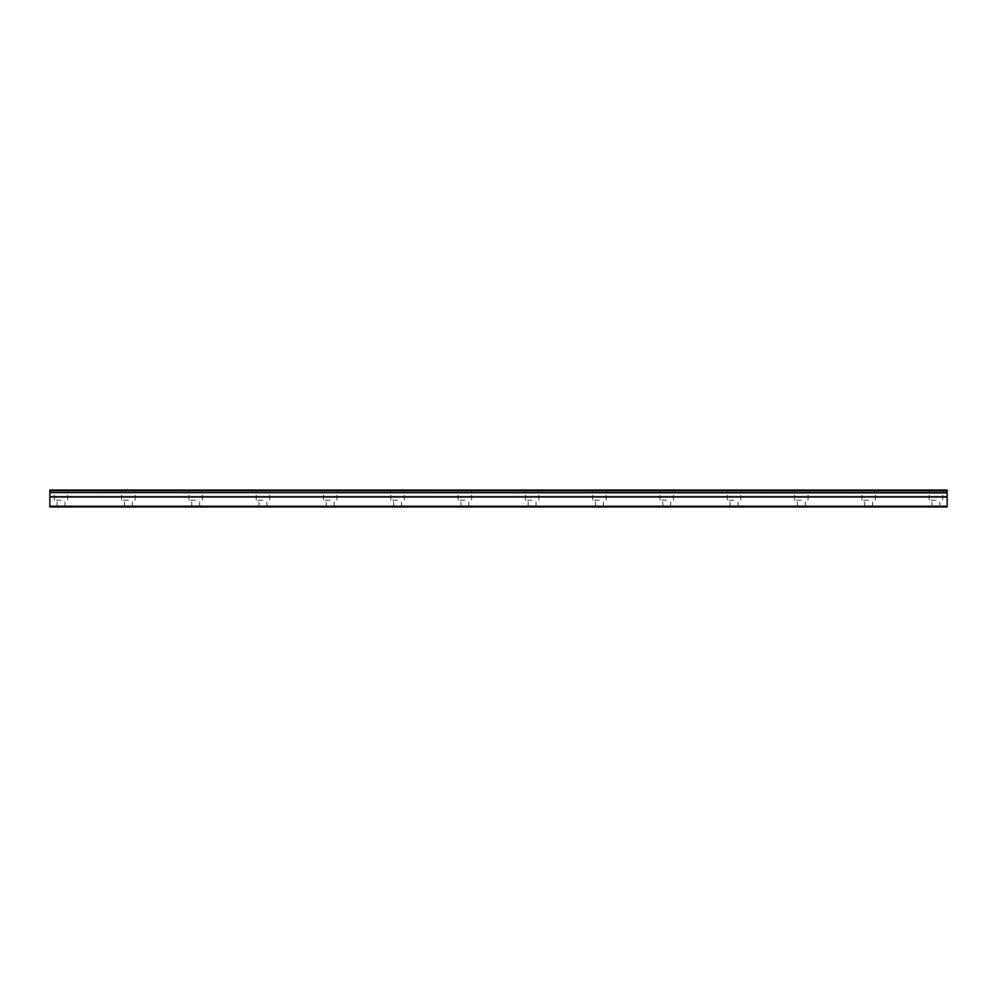 <?xml version="1.0" encoding="UTF-8"?>
<svg xmlns="http://www.w3.org/2000/svg" width="997" height="997" viewBox="0 0 997 997"><rect width="100%" height="100%" fill="white"/><g stroke="black" fill="none" stroke-linecap="round" stroke-linejoin="round"><path stroke-width="0.75" stroke-dasharray="4.99 3.74" d="M61.066 500.182L54.337 500.182L61.066 500.182M61.066 506.912L57.141 506.912L61.066 506.912M935.934 500.182L929.204 500.182L935.934 500.182M935.934 506.912L932.008 506.912L935.934 506.912M868.636 500.182L861.907 500.182L868.636 500.182M868.636 506.912L864.711 506.912L868.636 506.912M801.339 500.182L794.609 500.182L801.339 500.182M801.339 506.912L797.413 506.912L801.339 506.912M734.041 500.182L727.312 500.182L734.041 500.182M734.041 506.912L730.116 506.912L734.041 506.912M666.744 500.182L660.014 500.182L666.744 500.182M666.744 506.912L662.818 506.912L666.744 506.912M599.446 500.182L592.717 500.182L599.446 500.182M599.446 506.912L595.521 506.912L599.446 506.912M532.149 500.182L525.419 500.182L532.149 500.182M532.149 506.912L528.223 506.912L532.149 506.912M464.851 500.182L458.122 500.182L464.851 500.182M464.851 506.912L460.926 506.912L464.851 506.912M397.554 500.182L390.824 500.182L397.554 500.182M397.554 506.912L393.628 506.912L397.554 506.912M330.256 500.182L323.527 500.182L330.256 500.182M330.256 506.912L326.331 506.912L330.256 506.912M262.959 500.182L256.229 500.182L262.959 500.182M262.959 506.912L259.033 506.912L262.959 506.912M195.661 500.182L188.931 500.182L195.661 500.182M195.661 506.912L191.736 506.912L195.661 506.912M128.364 500.182L121.634 500.182L128.364 500.182M128.364 506.912L124.438 506.912L128.364 506.912M61.066 490.088L54.337 490.088L61.066 490.088M935.934 490.088L929.204 490.088L935.934 490.088M868.636 490.088L861.907 490.088L868.636 490.088M801.339 490.088L794.609 490.088L801.339 490.088M734.041 490.088L727.312 490.088L734.041 490.088M666.744 490.088L660.014 490.088L666.744 490.088M599.446 490.088L592.717 490.088L599.446 490.088M532.149 490.088L525.419 490.088L532.149 490.088M464.851 490.088L458.122 490.088L464.851 490.088M397.554 490.088L390.824 490.088L397.554 490.088M330.256 490.088L323.527 490.088L330.256 490.088M262.959 490.088L256.229 490.088L262.959 490.088M195.661 490.088L188.931 490.088L195.661 490.088M128.364 490.088L121.634 490.088L128.364 490.088M49.85 506.239L947.15 506.239L947.15 506.912L49.85 506.912L49.85 492.593L947.15 492.593L49.85 492.879M947.15 492.593L947.15 490.088L49.85 490.088L49.85 492.593M947.15 506.239L947.15 497.005L49.85 497.005M49.85 496.718L947.15 497.005M947.15 496.718L947.15 492.879M49.85 490.761L947.15 490.761M57.141 506.912L57.141 500.182M932.008 506.912L932.008 500.182M864.711 506.912L864.711 500.182M797.413 506.912L797.413 500.182M730.116 506.912L730.116 500.182M662.818 506.912L662.818 500.182M595.521 506.912L595.521 500.182M528.223 506.912L528.223 500.182M460.926 506.912L460.926 500.182M393.628 506.912L393.628 500.182M326.331 506.912L326.331 500.182M259.033 506.912L259.033 500.182M191.736 506.912L191.736 500.182M124.438 506.912L124.438 500.182M54.337 500.182L54.337 490.088M929.204 500.182L929.204 490.088M861.907 500.182L861.907 490.088M794.609 500.182L794.609 490.088M727.312 500.182L727.312 490.088M660.014 500.182L660.014 490.088M592.717 500.182L592.717 490.088M525.419 500.182L525.419 490.088M458.122 500.182L458.122 490.088M390.824 500.182L390.824 490.088M323.527 500.182L323.527 490.088M256.229 500.182L256.229 490.088M188.931 500.182L188.931 490.088M121.634 500.182L121.634 490.088M64.992 506.912L64.992 500.182M939.859 506.912L939.859 500.182M872.562 506.912L872.562 500.182M805.264 506.912L805.264 500.182M737.967 506.912L737.967 500.182M670.669 506.912L670.669 500.182M603.372 506.912L603.372 500.182M536.074 506.912L536.074 500.182M468.777 506.912L468.777 500.182M401.479 506.912L401.479 500.182M334.182 506.912L334.182 500.182M266.884 506.912L266.884 500.182M199.587 506.912L199.587 500.182M132.289 506.912L132.289 500.182M67.796 500.182L67.796 490.088M942.663 500.182L942.663 490.088M875.366 500.182L875.366 490.088M808.068 500.182L808.068 490.088M740.771 500.182L740.771 490.088M673.474 500.182L673.474 490.088M606.176 500.182L606.176 490.088M538.879 500.182L538.879 490.088M471.581 500.182L471.581 490.088M404.284 500.182L404.284 490.088M336.986 500.182L336.986 490.088M269.689 500.182L269.689 490.088M202.391 500.182L202.391 490.088M135.094 500.182L135.094 490.088"/><path stroke-width="1.5" d="M49.85 492.593L49.85 490.088L947.15 490.088L947.15 492.593L49.85 492.593L947.15 492.879L947.15 496.718L49.85 496.718L49.85 506.912L947.15 506.912L947.15 496.718M49.85 492.879L49.85 496.718M49.85 506.239L947.15 506.239M947.15 490.761L49.85 490.761M49.85 497.005L947.15 497.005"/></g></svg>
